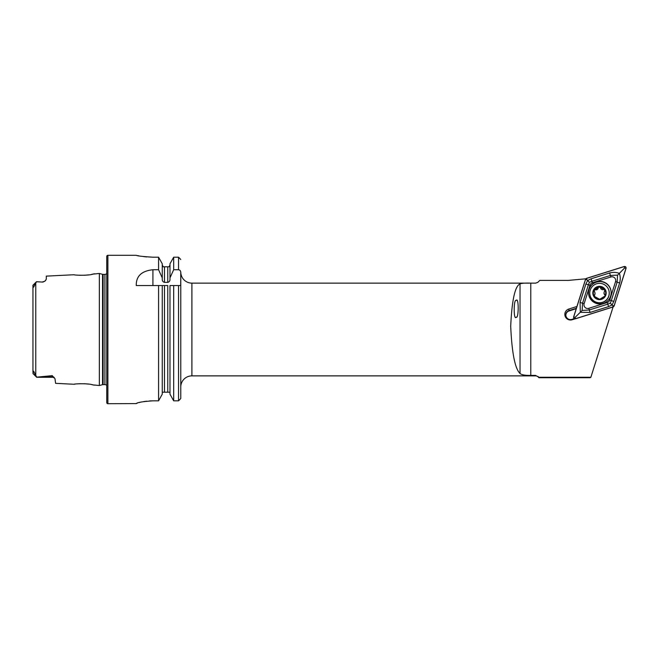 <?xml version="1.0" encoding="UTF-8"?>
<svg xmlns="http://www.w3.org/2000/svg" width="659" height="659" viewBox="0 0 659 659"><rect width="100%" height="100%" fill="white"/><g stroke="black" fill="none" stroke-linecap="round" stroke-linejoin="round"><path stroke-width="0.99" d="M55.002 378.744A3.336 3.336 0 0 0 52.242 377.277L36.69 377.277L32.95 373.538L33.691 371.231L36.69 377.17L52.242 375.646L55.002 378.744L55.578 383.332L74.063 384.263C73.495 383.843 88.075 383.118 93.043 384.897L99.352 385.531L99.352 273.469L102.532 274.325A2.224 2.224 0 0 0 103.109 274.399L104.913 274.399A2.224 2.224 0 0 0 106.766 273.403M94.171 385.153L91.873 384.658M88.182 384.065L84.286 383.727M80.324 383.686L77.35 383.868M99.352 273.469L93.034 274.111C88.1 275.882 73.495 275.157 74.063 274.737L74.179 274.754M516.186 317.168C518.847 319.113 518.872 296.468 516.203 300.463C513.542 298.519 513.518 321.172 516.186 317.168M36.476 281.722L32.95 285.248L36.476 281.722L42.967 282.085L36.476 281.772L33.625 287.184L32.95 285.808L32.95 372.335M74.063 274.737L46.303 276.129L46.303 279.21L45.166 280.891A3.336 3.336 0 0 1 42.967 281.722M45.166 280.891L42.967 282.085M106.766 385.597A2.224 2.224 0 0 0 104.913 384.601L103.109 384.601A2.224 2.224 0 0 0 102.532 384.675L99.352 385.531M107.887 255.305A1.112 1.112 0 0 0 106.766 256.425L106.766 402.575A1.112 1.112 0 0 0 107.887 403.695L107.887 255.305L136.265 255.305C137.245 255.939 142.805 256.573 152.954 257.208L158.572 257.208L162.262 263.789L158.572 257.208L158.572 269.737L162.262 277.884L162.262 263.789M162.262 277.884L162.262 279.358C162.254 280.981 162.995 281.986 164.495 282.365L167.757 282.365C169.248 281.986 169.989 280.981 169.981 279.358L169.981 277.884L173.671 269.737L178.548 269.737C180.014 270.033 180.755 270.964 180.772 272.521L180.772 386.998A11.129 11.129 0 0 1 191.901 375.869L535.545 375.869A3.707 3.707 0 0 1 538.164 376.956L538.93 377.722L590.011 377.722L590.868 377.269L538.93 377.269L538.93 377.722M180.772 272.002A11.129 11.129 0 0 0 191.901 283.131L529.366 283.131M158.572 269.737L152.929 269.737C141.594 270.923 136.042 276.195 136.265 285.545L158.572 285.545L158.572 400.829L162.262 394.156L158.572 400.829L152.954 400.829C142.805 401.537 137.245 402.46 136.265 403.596L107.887 403.695M538.93 377.269L535.545 375.408L530.783 375.408C525.297 375.531 521.714 374.897 520.033 373.496C515.017 368.727 511.903 352.985 510.7 326.263C511.903 300.174 515.017 286.047 520.033 283.889C521.706 283.213 525.289 282.958 530.783 283.131L535.545 283.131L537.769 282.39L539.812 280.396L568.429 280.396L585.859 278.806M535.792 283.123A3.707 3.707 0 0 1 535.545 283.131L530.371 283.131M613.092 306.954L590.868 377.269M576.938 306.484L568.783 309.055A5.626 5.61 -0 0 0 565.109 316.098A5.626 5.61 -0 0 0 572.16 319.755L575.052 318.849M45.8 280.256L45.356 280.726M77.012 275.108L80.439 275.314M84.591 275.256L88.594 274.885M91.609 274.399L94.476 273.773M74.969 384.131L74.063 384.263M32.95 285.248L32.95 285.808M178.548 285.545L180.772 285.545L180.772 398.514L178.548 400.829L173.671 400.829L173.671 285.545L178.548 285.545L178.548 400.829L173.671 400.829L169.981 394.156L169.981 285.545L173.671 285.545L169.981 285.545M169.981 392.978L169.849 392.196L162.394 392.196L162.262 392.978M162.262 394.156L162.262 285.545L167.757 285.545L167.757 392.196M158.572 285.545L162.262 285.545L158.572 285.545M180.772 272.521L180.69 285.545M180.772 398.514L180.772 386.998M180.772 259.498L178.548 257.208L173.671 257.208L169.981 263.789L173.671 257.208L173.671 269.737M169.981 277.884L169.981 263.789M169.981 394.156L173.671 400.829M169.058 266.804L169.981 264.943L169.058 266.804L167.757 266.804L169.058 266.804M167.757 282.365L167.757 266.804L163.185 266.804L162.262 264.943L163.185 266.804M137.533 255.585L139.074 255.89M143.678 256.615L146.537 256.928M136.265 403.596L137.476 403.02M139.115 402.534L141.141 402.056M143.662 401.578L146.553 401.183M149.675 400.919L152.954 400.829M32.95 373.538L36.69 377.17M576.378 308.264L569.079 310.554A4.638 4.629 180 0 0 565.834 314.969A4.638 4.629 180 0 0 571.864 319.384L574.244 318.635M576.246 308.692L569.079 310.949A4.638 4.629 -0 0 0 565.842 315.167M610.638 296.031A11.31 11.285 -0 0 0 601.568 281.484A11.31 11.285 -0 0 0 588.528 292.637A11.31 11.285 -0 0 0 610.638 296.031M611.157 292.769A11.31 11.285 -0 0 0 589.055 289.507A11.31 11.285 -0 0 0 588.528 292.769M592.392 282.793A3.707 3.699 -0 0 0 589.97 285.207L584.138 303.667A3.707 3.699 -0 0 0 588.792 308.313L607.293 302.489A3.707 3.699 -0 0 0 609.715 300.076L615.555 281.607A3.707 3.699 -0 0 0 610.901 276.969L592.392 282.793L591.889 281.269L589.418 282.324L588.38 284.77L589.97 285.207M575.48 318.783L613.199 306.921L614.155 305.957L626.05 268.328C626.182 266.977 625.564 266.368 624.213 266.5L586.494 278.362L585.53 279.317L573.635 316.946C573.503 318.297 574.121 318.907 575.48 318.783M585.596 279.35L573.717 316.938A1.409 1.409 -0 0 0 575.488 318.701L613.167 306.847A1.409 1.409 -0 0 0 614.089 305.933L625.968 268.337A1.409 1.409 -0 0 0 624.205 266.574L586.518 278.428A1.409 1.409 -0 0 0 585.596 279.35L586.938 279.828L586.518 278.428M585.9 283.996L588.38 284.77L582.54 303.231L582.128 310.471L589.286 309.969L607.796 304.145L610.267 303.115L611.305 300.644L617.145 282.176L617.557 275.132L619.361 273.37C620.44 276.418 620.523 279.614 619.617 282.958L613.784 301.418L612.096 304.944L608.578 306.616L590.069 312.432L580.324 312.3L580.068 302.456L585.9 283.996L587.597 280.512L591.107 278.798L609.616 272.974C612.977 272.076 616.223 272.208 619.361 273.37L624.625 267.974L625.968 268.337M610.267 303.115L612.746 305.562L614.089 305.933M589.418 282.324L586.938 279.828M582.128 310.471L575.06 317.416L573.717 316.938M617.557 275.132L610.399 275.446L610.901 276.969M594.039 295.759A1.244 1.236 180 0 1 594.393 295.059A2.175 2.166 0 0 0 595.036 293.519L594.303 296.361A6.211 6.195 0 0 0 599.451 299.17L599.896 299.161A6.211 6.195 0 0 0 604.855 296.13L605.069 295.743A6.211 6.195 0 0 0 604.888 289.878L599.344 286.78A6.211 6.195 0 0 0 594.138 296.089L594.023 295.578M605.127 295.323L603.99 293.173A2.175 2.166 0 0 0 604.715 294.787A1.244 1.236 180 0 1 605.119 295.537M603.99 292.884L604.888 289.878M593.907 290.8A1.244 1.236 180 0 1 595.464 289.779A2.175 2.166 0 0 0 598.166 288.131A1.244 1.236 180 0 1 600.58 288.065A2.175 2.166 0 0 0 603.364 289.573A1.244 1.236 180 0 1 604.987 290.57M589.772 293.296A9.737 9.712 0 0 0 599.756 302.753A9.737 9.712 0 0 0 609.237 292.802A9.737 9.712 0 0 0 599.262 283.337A9.737 9.712 0 0 0 589.772 293.296M599.336 286.319A6.681 6.664 0 0 0 592.828 293.148A6.681 6.664 0 0 0 599.674 299.631A6.681 6.664 0 0 0 606.181 292.802A6.681 6.664 0 0 0 599.336 286.319M589.772 293.049L589.772 293.23A9.737 9.712 0 0 0 599.632 302.951A9.737 9.712 0 0 0 609.245 293.23L609.245 293.049M604.723 289.614A6.211 6.195 0 0 0 599.344 286.78L593.891 290.619M599.896 299.161L604.855 296.13M594.303 296.361L599.451 299.17M594.039 290.026L595.036 293.123M54.211 377.467A3.336 3.138 0 0 0 52.242 376.857L52.242 375.646M52.242 377.277L52.242 376.857L41.402 376.857M102.532 384.675L102.532 274.325M104.913 384.601L104.913 274.399M103.109 384.601L103.109 274.399M35.767 374.633L35.767 283.543M538.164 376.495L538.164 376.956M191.901 375.869L191.901 283.131M535.545 375.408L535.545 375.869M530.783 375.408L530.783 283.131M164.495 392.196L164.495 285.545M178.548 269.737L178.548 257.208M164.495 282.365L164.495 266.804M152.929 269.737L152.929 285.545M32.95 285.454L36.105 282.489M36.443 376.627L32.95 373.34M520.033 373.496L520.033 283.889M568.783 309.055L569.079 310.949M624.625 267.974L624.205 266.574M575.06 317.416L575.488 318.701M612.746 305.562L613.167 306.847M609.616 272.974L610.399 275.446L591.889 281.269L591.107 278.798M619.617 282.958L615.555 281.607M613.784 301.418L609.715 300.076M608.578 306.616L607.293 302.489M590.069 312.432L588.792 308.313M580.068 302.456L584.138 303.667"/></g></svg>
